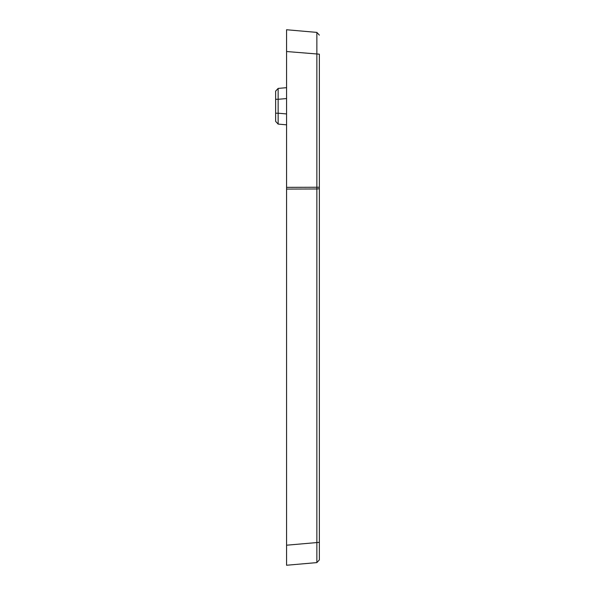 <?xml version="1.0" encoding="UTF-8"?>
<svg xmlns="http://www.w3.org/2000/svg" width="595" height="595" viewBox="0 0 595 595"><rect width="100%" height="100%" fill="white"/><g stroke="black" fill="none" stroke-linecap="round" stroke-linejoin="round"><path stroke-width="0.89" d="M319.359 127.694L319.359 84.802M319.359 521.123L319.359 478.231M319.359 346.268L319.359 303.376M319.359 477.413L319.359 434.514M319.359 389.985L319.359 347.086M286.574 51.527L286.574 187.351L316.86 187.239L316.86 32.398L286.574 29.75L286.574 51.527L319.359 54.175L319.359 559.88L319.359 542.343L286.574 545.206L286.574 565.25L316.86 562.602L319.359 559.88L316.86 562.602L316.86 188.972L319.359 188.756L316.86 188.972A21.859 1.904 -90.2 0 0 316.86 187.239L319.359 187.239M316.86 32.398L319.359 35.12L316.86 32.398M286.574 187.351L286.574 545.206M275.641 91.132L275.641 99.298L275.641 91.132L278.14 88.41L275.641 91.132L275.641 99.298L275.641 91.132L278.14 88.41L275.641 91.132L278.14 88.41L275.641 91.132L275.641 99.298L275.641 91.132L278.14 88.41L275.641 91.132L275.641 99.298L275.641 91.132L278.14 88.41L286.574 87.673L278.14 88.41L286.574 87.673L278.14 88.41L275.641 91.132L275.641 113.206L278.14 113.206L278.14 124.087L286.574 124.831L278.14 124.087L275.641 121.373L278.14 124.087L275.641 121.373L278.14 124.087L275.641 121.373L278.14 124.087L275.641 121.373L278.14 124.087L275.641 121.373L278.14 124.087L286.574 124.831L278.14 124.087M278.14 88.41L278.14 99.298L275.641 99.298M275.641 113.206L275.641 121.373M319.359 559.88L316.86 562.602M316.86 188.972L286.574 189.076M286.574 113.942L278.14 113.206L278.14 99.298L286.574 98.562"/></g></svg>
